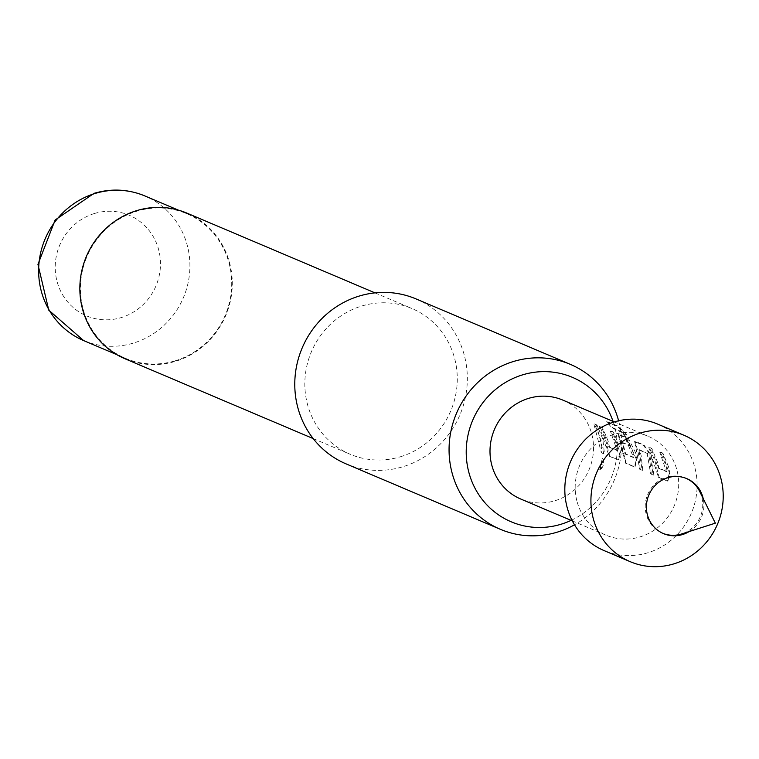 <?xml version="1.0" encoding="UTF-8"?>
<svg xmlns="http://www.w3.org/2000/svg" width="759" height="759" viewBox="0 0 759 759"><rect width="100%" height="100%" fill="white"/><g stroke="black" fill="none" stroke-linecap="round" stroke-linejoin="round"><path stroke-width="0.57" stroke-dasharray="3.79 2.85" d="M600.303 469.774L599.752 469.593C602.921 466.851 603.756 463.123 602.285 458.398L599.752 469.593L600.303 469.774C603.471 466.984 604.325 463.208 602.855 458.455L600.303 469.774M662.92 533.368A29.867 28.557 -67 0 1 662.341 533.122A29.867 28.557 -67 0 1 646.175 514.08A29.867 28.557 -67 0 1 655.359 483.663A29.867 28.557 -67 0 1 685.652 478.142A29.867 28.557 -67 0 1 686.231 478.388M699.713 491.509A29.867 28.557 -67 0 1 701.819 497.183A29.867 28.557 -67 0 1 681.724 533.938M657.778 424.148A68.69 65.682 -67 0 1 694.95 467.952A68.69 65.682 -67 0 1 673.831 537.903A68.69 65.682 -67 0 1 604.145 550.617M576.868 500.883A53.756 51.403 -67 0 1 593.396 446.14A53.756 51.403 -67 0 1 647.93 436.188A53.756 51.403 -67 0 1 677.019 470.466A53.756 51.403 -67 0 1 660.501 525.219A53.756 51.403 -67 0 1 605.957 535.161A53.756 51.403 -67 0 1 576.868 500.883M571.091 520.38A78.452 75.027 113 0 0 613.063 421.406M618.613 420.79A89.59 85.682 -67 0 1 574.506 524.801M175.263 360.781A78.538 75.113 113 0 0 231.457 289.748A78.538 75.113 113 0 0 186.723 213.677A78.538 75.113 113 0 0 136.857 211.192A78.538 75.113 113 0 0 80.663 282.225A78.538 75.113 113 0 0 125.396 358.295A78.538 75.113 113 0 0 175.263 360.781M125.169 358.846A79.135 75.682 113 0 0 175.414 361.35A79.135 75.682 113 0 0 232.036 289.777A79.135 75.682 113 0 0 186.961 213.137M400.41 456.766A79.135 75.682 113 0 0 457.032 385.192A79.135 75.682 113 0 0 411.957 308.543A79.135 75.682 113 0 0 361.711 306.038A79.135 75.682 113 0 0 305.08 377.612A79.135 75.682 113 0 0 350.165 454.262A79.135 75.682 113 0 0 400.41 456.766M346.076 463.882A89.59 85.682 113 0 0 402.963 466.719A89.59 85.682 113 0 0 467.06 385.695A89.59 85.682 113 0 0 416.036 298.923M689.191 531.547A29.867 28.557 113 0 0 703.185 498.54M668.584 466.889L662.873 453.114L660.339 452.032L666.051 465.817L667.123 471.054L667.038 471.595L658.859 468.075L657.541 462.212L651.801 448.398L649.268 447.307L655.008 461.14L659.04 477.278L667.892 481.045L669.827 473.36L668.584 466.889M652.142 459.916L650.159 453.778L644.03 445.078L635.15 441.283L634.486 441.71L635.15 441.283L638.566 454.167L640.235 469.214L642.759 470.276L641.099 455.239L639.486 449.698L648.063 453.844L649.609 458.844L651.279 473.939L653.812 475.02L652.142 459.916M635.7 452.943L625.539 432.839L617.266 425.78L606.612 421.245L612.911 427.772L623.481 432.583L632.892 451.757L633.86 457.402L625.682 453.91L622.75 442.563L629.951 445.628L625.947 437.364L618.68 434.262L618.025 434.679L618.68 434.262L626.156 463.18L635.008 466.975L636.924 459.28L635.7 452.943M619.249 445.969L613.443 432.042L610.919 430.96L616.725 444.897L617.76 449.954L617.684 450.495L609.505 447.004L608.206 441.292L602.39 427.336L599.857 426.254L605.673 440.22L609.714 456.197L618.566 459.954L620.473 452.26L619.249 445.969M602.807 438.996L596.982 425.031L594.449 423.958L600.274 437.924L601.953 452.876L604.487 453.958L602.807 438.996M562.751 400.069A53.756 51.403 -67 0 1 591.84 434.347A53.756 51.403 -67 0 1 575.322 489.1A53.756 51.403 -67 0 1 520.778 499.043M603.908 453.958L596.489 425.353L593.965 424.281L601.384 452.876L604.487 453.958M601.384 452.876L601.953 452.876M593.965 424.281L594.449 423.958M596.489 425.353L596.982 425.031M609.135 456.197L617.987 459.954L619.904 452.364L612.959 432.364L610.426 431.283L617.114 450.599L608.936 447.108L601.896 427.659L599.363 426.577L609.135 456.197L609.714 456.197M606.318 446.577L606.896 446.472M599.363 426.577L599.857 426.254M601.896 427.659L602.39 427.336M608.671 446.425L609.24 446.311M608.936 447.108L609.505 447.004M617.114 450.599L617.684 450.495M617.2 450.068L617.76 449.954M610.426 431.283L610.919 430.96M612.959 432.364L613.443 432.042M619.904 452.364L620.473 452.26M617.987 459.954L618.566 459.954M623.035 432.972L633.367 456.965L633.291 457.506L625.112 454.015L622.209 442.801L629.41 445.865L625.454 437.687L618.187 434.584L625.577 463.189L634.429 466.975L636.355 459.375L625.093 433.228L616.896 426.245L606.232 421.71L612.466 428.161L623.035 432.972L623.481 432.583M636.355 459.375L636.924 459.28M634.429 466.975L635.008 466.975M625.577 463.189L626.156 463.18M622.769 453.578L623.338 453.484M619.562 441.178L620.103 440.941M625.454 437.687L625.947 437.364M629.41 445.865L629.951 445.628M622.209 442.801L622.75 442.563M622.257 443.294L622.797 443.066M624.847 453.332L625.416 453.218M625.112 454.015L625.682 453.91M633.291 457.506L633.86 457.402M633.367 456.965L633.936 456.852M636.033 448.199L639.657 469.214L642.19 470.286L638.955 449.926L647.142 453.427L650.7 473.939L653.233 475.03L649.628 454.015L643.537 445.4L634.666 441.605L636.033 448.199L636.564 447.962M643.537 445.4L644.03 445.078M649.628 454.015L650.159 453.778M653.233 475.03L653.812 475.02M650.7 473.939L651.279 473.939M647.522 454.072L648.063 453.844M647.142 453.427L647.683 453.199M638.955 449.926L639.486 449.698M638.993 450.429L639.533 450.201M642.19 470.286L642.759 470.276M639.657 469.214L640.235 469.214M658.461 477.278L667.313 481.054L669.258 473.464L662.379 453.436L659.846 452.355L666.468 471.7L658.29 468.18L651.317 448.721L648.774 447.63L658.461 477.278L659.04 477.278M655.672 467.648L656.241 467.553M648.774 447.63L649.268 447.307M651.317 448.721L651.801 448.398M658.025 467.497L658.594 467.392M658.29 468.18L658.859 468.075M666.468 471.7L667.038 471.595M666.554 471.159L667.123 471.054M659.846 452.355L660.339 452.032M662.379 453.436L662.873 453.114M669.258 473.464L669.827 473.36M667.313 481.054L667.892 481.045M602.855 458.455L602.285 458.398M94.486 213.497A54.648 52.267 -67 0 1 158.754 250.081A54.648 52.267 -67 0 1 121.212 317.585A54.648 52.267 -67 0 1 56.934 281.001A54.648 52.267 -67 0 1 94.486 213.497M83.613 340.573A78.538 75.113 113 0 0 133.48 343.068A78.538 75.113 113 0 0 189.674 272.035A78.538 75.113 113 0 0 144.941 195.964M178.185 210.063L186.723 213.677M374.984 292.87L411.957 308.543M662.341 533.122L663.499 533.615M647.93 436.188L614.306 421.928M605.957 535.161L572.333 520.902M685.652 478.142L686.819 478.635M313.182 438.579L350.165 454.262M116.858 354.671L125.396 358.295M602.722 458.417L602.153 458.37"/><path stroke-width="1.14" d="M686.231 478.388A29.867 28.557 -67 0 1 699.713 491.509L715.339 523.16L681.724 533.938A29.867 28.557 -67 0 1 662.92 533.368M703.185 498.54A29.867 28.557 113 0 0 702.976 497.676A29.867 28.557 113 0 0 686.819 478.635A29.867 28.557 113 0 0 656.516 484.157A29.867 28.557 113 0 0 647.342 514.574A29.867 28.557 113 0 0 663.499 533.615A29.867 28.557 113 0 0 689.191 531.547M593.083 517.885A68.69 65.682 -67 0 1 614.192 447.933A68.69 65.682 -67 0 1 683.878 435.22A68.69 65.682 -67 0 1 721.05 479.014A68.69 65.682 -67 0 1 699.94 548.975A68.69 65.682 -67 0 1 630.245 561.688A68.69 65.682 -67 0 1 593.083 517.885M630.245 561.688L604.145 550.617A68.69 65.682 -67 0 1 566.982 506.813A68.69 65.682 -67 0 1 588.092 436.861A68.69 65.682 -67 0 1 657.778 424.148L683.878 435.22M613.063 421.406A78.452 75.027 113 0 0 522.59 374.851A78.452 75.027 113 0 0 468.692 471.756A78.452 75.027 113 0 0 560.948 524.27A78.452 75.027 113 0 0 571.091 520.38M574.506 524.801A89.59 85.682 -67 0 1 557.248 532.154A89.59 85.682 -67 0 1 500.361 529.308A89.59 85.682 -67 0 1 449.337 442.535A89.59 85.682 -67 0 1 513.435 361.512A89.59 85.682 -67 0 1 570.322 364.348A89.59 85.682 -67 0 1 618.613 420.79M374.984 292.87L186.961 213.137A79.135 75.682 113 0 0 136.715 210.623A79.135 75.682 113 0 0 80.093 282.196A79.135 75.682 113 0 0 125.169 358.846L313.182 438.579M570.322 364.348L416.036 298.923A89.59 85.682 113 0 0 359.149 296.086A89.59 85.682 113 0 0 295.052 377.109A89.59 85.682 113 0 0 346.076 463.882L500.361 529.308M572.333 520.902L520.778 499.043A53.756 51.403 -67 0 1 491.69 464.764A53.756 51.403 -67 0 1 508.217 410.021A53.756 51.403 -67 0 1 562.751 400.069L614.306 421.928M83.613 340.573L48.775 310.165L37.95 264.388L55.113 220.034L93.974 193.365C111.383 188.26 128.375 189.133 144.941 195.964A78.538 75.113 113 0 0 95.074 193.469A78.538 75.113 113 0 0 38.88 264.502A78.538 75.113 113 0 0 83.613 340.573L116.858 354.671M144.941 195.964L178.185 210.063"/></g></svg>
